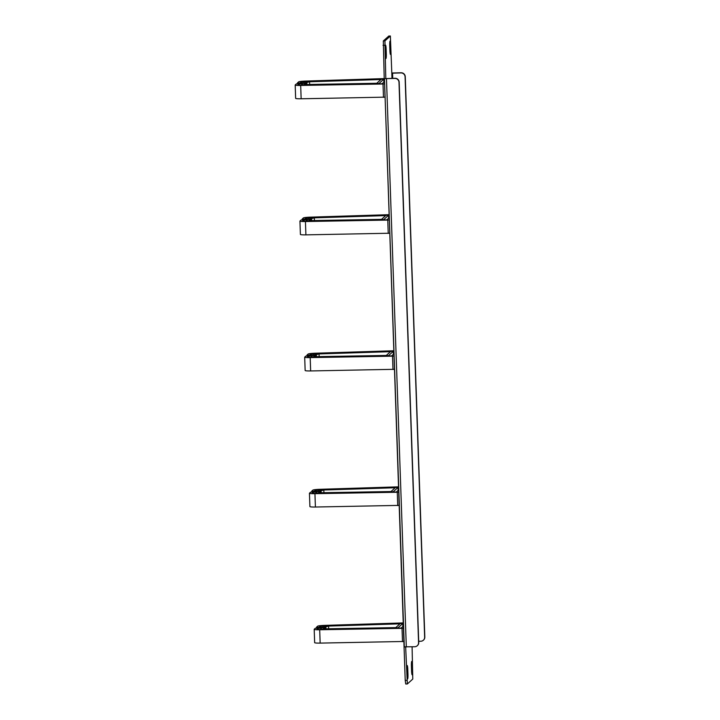 <?xml version="1.0" encoding="UTF-8"?>
<svg xmlns="http://www.w3.org/2000/svg" width="720" height="720" viewBox="0 0 720 720"><rect width="100%" height="100%" fill="white"/><g stroke="black" fill="none" stroke-linecap="round" stroke-linejoin="round"><path stroke-width="1.08" d="M389.916 50.499A4.356 0.477 88.6 0 0 390.483 54.432A4.356 0.477 88.6 0 0 390.843 49.653L390.681 44.982A4.356 0.477 88.6 0 0 390.105 41.049A4.356 0.477 88.6 0 0 389.745 45.828L389.916 50.499M385.362 54.612L385.2 49.941A4.356 0.477 88.6 0 1 385.56 45.162A4.356 0.477 88.6 0 1 386.127 49.104L386.289 53.775A4.356 0.477 88.6 0 1 385.938 58.545A4.356 0.477 88.6 0 1 385.362 54.612M412.344 665.343L412.506 670.014A4.356 0.477 88.6 0 1 412.146 674.793A4.356 0.477 88.6 0 1 411.579 670.86L411.417 666.189A4.356 0.477 88.6 0 1 411.768 661.41A4.356 0.477 88.6 0 1 412.344 665.343L411.39 665.37M407.79 669.465A4.356 0.477 88.6 0 0 407.223 665.532A4.356 0.477 88.6 0 0 406.863 670.311L407.025 674.982A4.356 0.477 88.6 0 0 407.601 678.915A4.356 0.477 88.6 0 0 407.961 674.136L407.79 669.465L406.845 669.492M404.298 646.794L384.453 78.678L405.216 680.364L405.747 684L407.349 683.964L405.666 646.965M388.8 36.054L383.328 40.932L384.21 78.678L395.037 78.264A4.023 3.978 -132.1 0 1 399.177 82.17L418.743 642.501A4.023 3.978 -132.1 0 1 417.447 645.579L417.267 645.732A4.023 3.978 47.9 0 1 414.711 646.749L404.28 646.821M404.055 647.019L405.648 646.974M385.812 78.633L394.866 78.417A4.023 3.978 47.9 0 1 398.997 82.323L418.572 642.654A4.023 3.978 47.9 0 1 417.267 645.732M388.764 36.036L390.357 36L384.93 40.896L385.803 78.642M390.357 36L391.815 73.206L400.941 72.918A4.023 3.978 47.9 0 1 405.081 76.824L424.647 637.155A4.023 3.978 47.9 0 1 420.786 641.25L418.698 641.304M392.04 72.999L401.112 72.765A4.023 3.978 -132.1 0 1 405.252 76.671L424.818 636.993A4.023 3.978 -132.1 0 1 423.522 640.08L423.351 640.233M407.349 683.964L412.776 679.068L412.092 646.821M384.453 78.84L305.415 81.333L301.284 81.81L300.231 82.755L303.417 82.809L304.146 82.152A5.364 0.504 178 0 1 309.663 81.513L383.787 79.182L379.017 83.502L306.045 84.78A5.364 0.504 178 0 1 301.653 84.438A5.364 0.504 178 0 1 301.68 84.384L302.418 83.718L298.935 83.934L297.882 84.888L301.158 85.185L382.077 83.763L384.543 81.531M383.895 82.125L383.787 79.182M298.98 85.149L298.935 83.934M295.686 98.289A6.705 0.63 -2 0 0 295.65 98.361A6.705 0.63 -2 0 0 301.149 98.784L385.092 97.146M383.481 97.344L383.013 84.006L384.624 83.808M383.013 84.006L300.681 85.446A6.705 0.63 178 0 1 295.182 85.023A6.705 0.63 178 0 1 295.218 84.951L296.37 83.916L304.542 83.322L305.406 83.358L304.335 84.348L306.531 84.51L376.776 83.286L380.934 79.524L309.564 81.765L304.776 83.124L297.468 82.926L298.62 81.873A6.705 0.63 178 0 1 305.505 81.072L384.201 78.597M389.205 214.92L310.167 217.413L306.036 217.89L304.983 218.835L308.169 218.889L308.898 218.232A5.364 0.504 178 0 1 314.415 217.593L388.539 215.262L383.769 219.582L310.797 220.86A5.364 0.504 178 0 1 306.405 220.518A5.364 0.504 178 0 1 306.432 220.464L307.17 219.798L303.687 220.014L302.634 220.968L305.91 221.265L386.829 219.843L389.295 217.611M388.647 218.205L388.539 215.262M303.732 221.229L303.687 220.014M300.438 234.369A6.705 0.63 -2 0 0 300.402 234.441A6.705 0.63 -2 0 0 305.901 234.864L389.844 233.226M388.233 233.424L387.765 220.086L389.376 219.888M387.765 220.086L305.433 221.526A6.705 0.63 178 0 1 299.934 221.103A6.705 0.63 178 0 1 299.97 221.031L301.122 219.996L309.294 219.402L310.158 219.438L309.087 220.428L311.283 220.59L381.528 219.366L385.686 215.604L314.316 217.845L309.528 219.204L302.22 219.006L303.372 217.953A6.705 0.63 178 0 1 310.257 217.152L389.196 214.677M393.957 351L314.919 353.493L310.788 353.97L309.735 354.915L312.921 354.969L313.65 354.312A5.364 0.504 178 0 1 319.167 353.673L393.291 351.342L388.521 355.662L315.549 356.94A5.364 0.504 178 0 1 311.157 356.598A5.364 0.504 178 0 1 311.184 356.544L311.922 355.878L308.439 356.094L307.386 357.048L310.662 357.345L391.581 355.923L394.047 353.691M393.399 354.285L393.291 351.342M308.484 357.309L308.439 356.094M305.19 370.449A6.705 0.63 -2 0 0 305.154 370.521A6.705 0.63 -2 0 0 310.653 370.944L394.596 369.306M392.985 369.504L392.517 356.166L394.128 355.968M392.517 356.166L310.185 357.606A6.705 0.63 178 0 1 304.686 357.183A6.705 0.63 178 0 1 304.722 357.111L305.874 356.076L314.046 355.482L314.91 355.518L313.839 356.508L316.035 356.67L386.28 355.446L390.438 351.684L319.068 353.925L314.28 355.284L306.972 355.086L308.124 354.033A6.705 0.63 178 0 1 315.009 353.232L393.948 350.757M398.709 487.08L319.671 489.573L315.54 490.05L314.487 490.995L317.673 491.049L318.402 490.392A5.364 0.504 178 0 1 323.919 489.753L398.043 487.422L393.273 491.742L320.301 493.02A5.364 0.504 178 0 1 315.909 492.678A5.364 0.504 178 0 1 315.936 492.624L316.674 491.958L313.191 492.174L312.138 493.128L315.414 493.425L396.333 492.003L398.799 489.771M398.151 490.365L398.043 487.422M313.236 493.389L313.191 492.174M309.942 506.529A6.705 0.63 -2 0 0 309.906 506.601A6.705 0.63 -2 0 0 315.405 507.024L399.348 505.386M397.737 505.584L397.269 492.246L398.88 492.048M397.269 492.246L314.937 493.686A6.705 0.63 178 0 1 309.438 493.263A6.705 0.63 178 0 1 309.474 493.191L310.626 492.156L318.798 491.562L319.662 491.598L318.591 492.588L320.787 492.75L391.032 491.526L395.19 487.764L323.82 490.005L319.032 491.364L311.724 491.166L312.876 490.113A6.705 0.63 178 0 1 319.761 489.312L398.7 486.837M403.461 623.16L324.423 625.653L320.292 626.13L319.239 627.075L322.425 627.129L323.154 626.472A5.364 0.504 178 0 1 328.671 625.833L402.795 623.502L398.025 627.822L325.053 629.1A5.364 0.504 178 0 1 320.661 628.758A5.364 0.504 178 0 1 320.688 628.704L321.426 628.038L317.943 628.254L316.89 629.208L320.166 629.505L401.085 628.083L403.551 625.851M402.903 626.445L402.795 623.502M317.988 629.469L317.943 628.254M314.694 642.609A6.705 0.63 -2 0 0 314.658 642.681A6.705 0.63 -2 0 0 320.157 643.104L404.1 641.466M402.489 641.664L402.021 628.326L403.632 628.128M402.021 628.326L319.689 629.766A6.705 0.63 178 0 1 314.19 629.343A6.705 0.63 178 0 1 314.226 629.271L315.378 628.236L323.55 627.642L324.414 627.678L323.343 628.668L325.539 628.83L395.784 627.606L399.942 623.844L328.572 626.085L323.784 627.444L316.476 627.246L317.628 626.193A6.705 0.63 178 0 1 324.513 625.392L403.452 622.917M389.88 49.671L390.843 49.653M390.681 44.982L389.727 45.009M385.335 53.793L386.289 53.775M386.127 49.104L385.182 49.122M411.543 670.041L412.506 670.014M406.998 674.163L407.961 674.136M405.216 680.364L406.818 680.328M386.469 78.624L406.314 646.956M384.642 45.288L383.04 45.324M383.328 40.932L384.93 40.896M390.321 36.018L388.719 36.054M392.553 73.125L392.733 78.318M391.986 78.336L391.815 73.206M305.415 81.333L305.433 81.828M301.32 82.773L301.284 81.81M384.588 83.835L385.056 97.182M300.681 85.446L301.149 98.784M305.442 84.51L305.397 83.358L305.442 84.51M309.564 81.765L309.663 84.456M306.9 84.51L306.81 82.08M305.757 83.034L305.811 84.519M298.161 83.007L298.188 83.718M297.468 82.926L297.495 83.763L297.477 82.935M310.167 217.413L310.185 217.908M306.072 218.853L306.036 217.89M389.34 219.915L389.808 233.262M305.433 221.526L305.901 234.864M310.194 220.59L310.149 219.438L310.194 220.59M314.316 217.845L314.415 220.536M311.652 220.59L311.562 218.16M310.509 219.114L310.563 220.599M302.913 219.087L302.94 219.798M302.256 219.843L302.229 219.015L302.247 219.843M314.919 353.493L314.937 353.988M310.824 354.933L310.788 353.97M394.092 355.995L394.56 369.342M310.185 357.606L310.653 370.944M314.946 356.67L314.901 355.518L314.946 356.67M319.068 353.925L319.167 356.616M316.404 356.67L316.314 354.24M315.261 355.194L315.315 356.679M307.665 355.167L307.692 355.878M307.008 355.923L306.981 355.095L306.999 355.923M319.671 489.573L319.689 490.068M315.576 491.013L315.54 490.05M398.844 492.075L399.312 505.422M314.937 493.686L315.405 507.024M319.662 491.598L319.698 492.75L319.653 491.598M323.82 490.005L323.919 492.696M321.156 492.75L321.066 490.32M320.013 491.274L320.067 492.759M312.417 491.247L312.444 491.958M311.76 492.003L311.733 491.175L311.751 492.003M324.423 625.653L324.441 626.148M320.328 627.093L320.292 626.13M403.596 628.155L404.064 641.502M319.689 629.766L320.157 643.104M324.45 628.83L324.405 627.678L324.45 628.83M328.572 626.085L328.671 628.776M325.908 628.83L325.818 626.4M324.765 627.354L324.819 628.839M317.169 627.327L317.196 628.038M316.512 628.083L316.485 627.255L316.503 628.083M301.653 84.438L301.68 85.176M295.65 98.361L295.182 85.023M306.405 220.518L306.432 221.256M300.402 234.441L299.934 221.103M311.157 356.598L311.184 357.336M305.154 370.521L304.686 357.183M315.909 492.678L315.936 493.416M309.906 506.601L309.438 493.263M320.661 628.758L320.688 629.496M314.658 642.681L314.19 629.343"/></g></svg>
